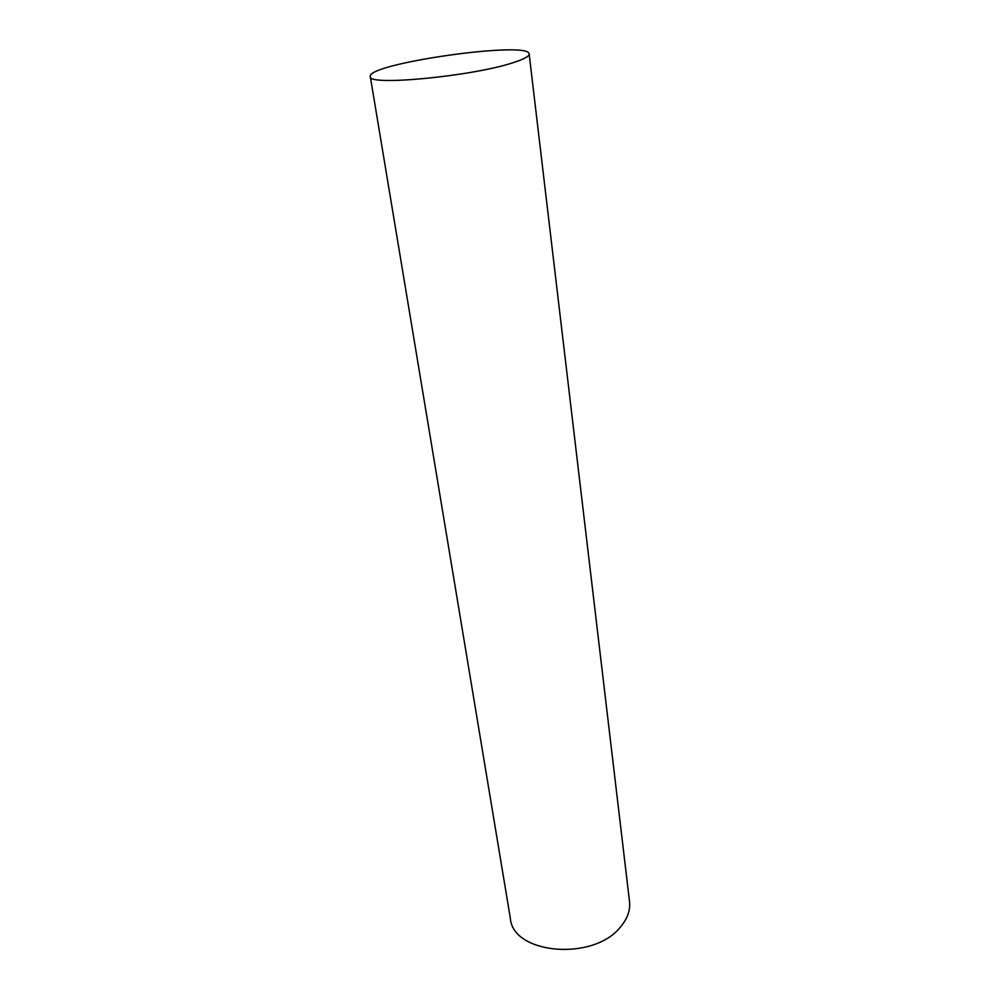 <?xml version="1.0" encoding="UTF-8"?>
<svg xmlns="http://www.w3.org/2000/svg" width="1000" height="1000" viewBox="0 0 1000 1000"><rect width="100%" height="100%" fill="white"/><g stroke="black" fill="none" stroke-linecap="round" stroke-linejoin="round"><path stroke-width="1.5" d="M513.85 62.438C473.363 76.263 366.863 86.412 370.3 76.575C366.175 63.612 529.5 40.362 529.15 53.963C529.325 56.238 524.225 59.062 513.85 62.438M529.15 53.963L629.513 901.5C630.475 910.275 627.438 918.8 620.413 927.062C593.425 961.462 512.863 954.237 510.375 918.462L370.3 76.575"/></g></svg>
